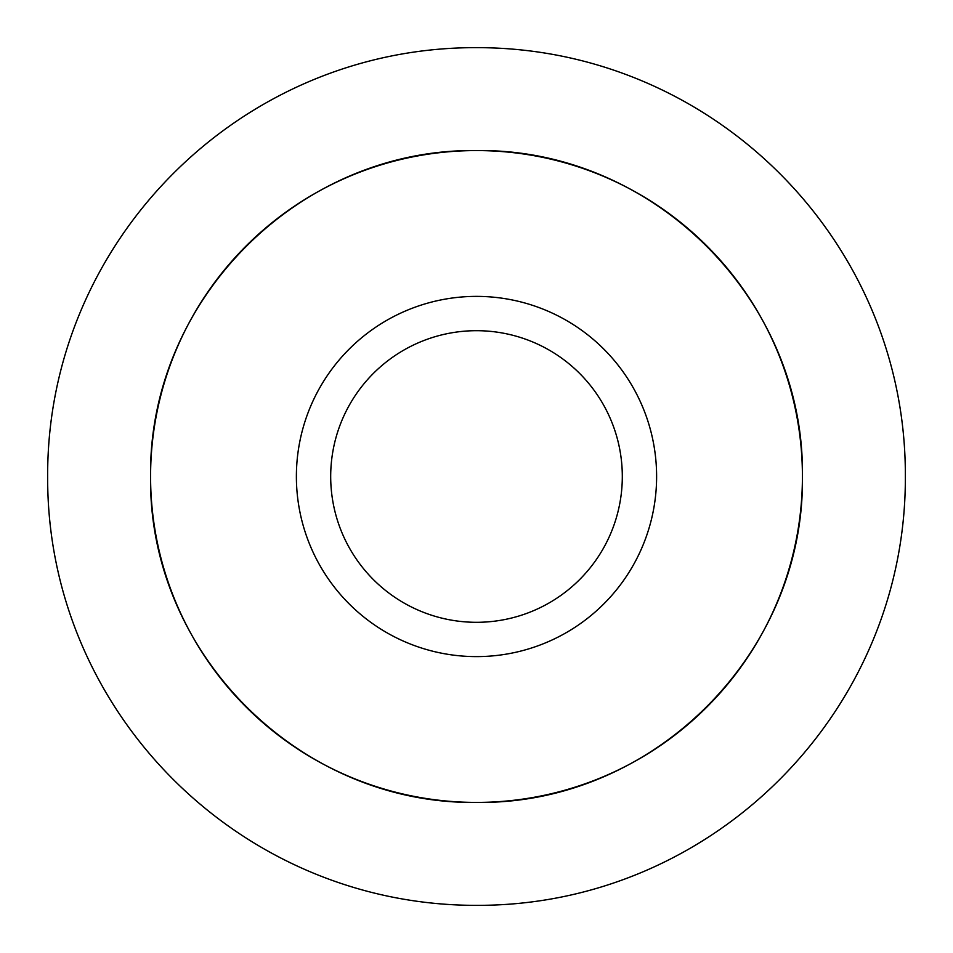 <?xml version="1.0" encoding="UTF-8"?>
<svg xmlns="http://www.w3.org/2000/svg" width="953" height="953" viewBox="0 0 953 953"><rect width="100%" height="100%" fill="white"/><g stroke="black" fill="none" stroke-linecap="round" stroke-linejoin="round"><path stroke-width="1.43" d="M476.5 150.574C653.472 148.156 804.761 300.028 802.426 475.964C805.094 653.067 653.615 804.499 477.084 802.426C299.79 804.999 148.311 653.448 150.574 476.965C148.049 300.159 299.075 148.227 476.5 150.574A325.926 325.926 0 0 1 758.755 639.463A325.926 325.926 0 0 1 194.245 639.463A325.926 325.926 0 0 1 476.5 150.574M476.5 47.65C712.677 47.364 905.934 240.823 905.35 475.702C906.684 710.962 713.428 905.35 477.81 905.35C241.121 906.327 46.995 712.665 47.65 477.203C46.447 241.836 239.906 46.971 476.5 47.65M476.5 296.383A180.117 180.117 0 0 1 632.482 566.558A180.117 180.117 0 0 1 320.518 566.558A180.117 180.117 0 0 1 476.5 296.383M476.5 330.691A145.809 145.809 0 0 0 350.227 549.404A145.809 145.809 0 0 0 602.772 549.404A145.809 145.809 0 0 0 476.5 330.691"/></g></svg>
